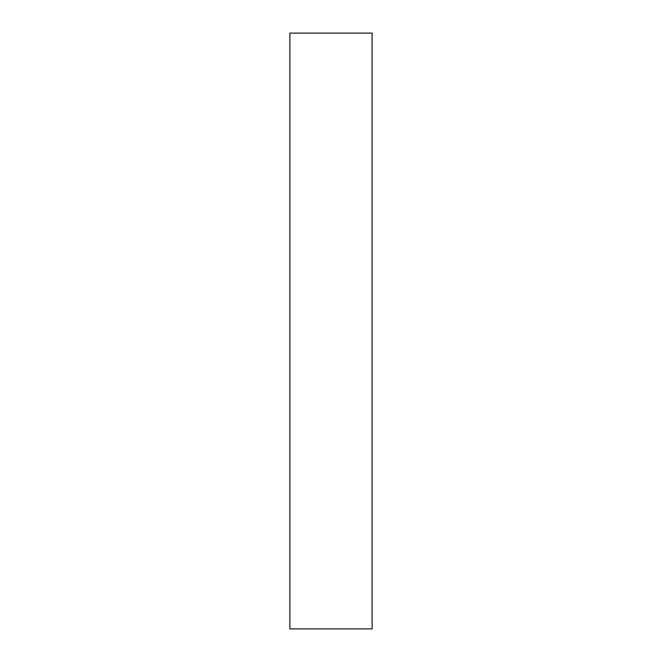 <?xml version="1.0" encoding="UTF-8"?>
<svg xmlns="http://www.w3.org/2000/svg" width="662" height="662" viewBox="0 0 662 662"><rect width="100%" height="100%" fill="white"/><g stroke="black" fill="none" stroke-linecap="round" stroke-linejoin="round"><path stroke-width="0.99" d="M372.102 628.9L289.898 628.9L289.898 33.1L372.102 33.1L372.102 628.9"/></g></svg>
